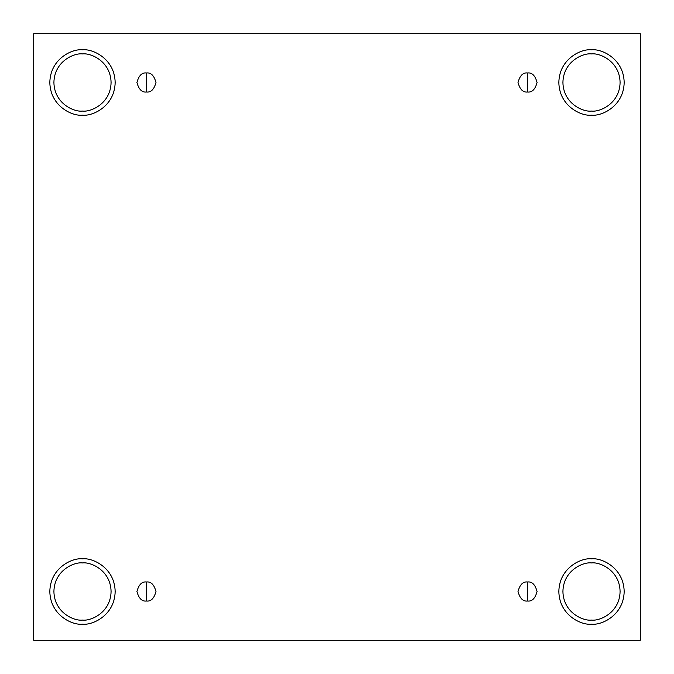 <?xml version="1.0" encoding="UTF-8"?>
<svg xmlns="http://www.w3.org/2000/svg" width="674" height="674" viewBox="0 0 674 674"><rect width="100%" height="100%" fill="white"/><g stroke="black" fill="none" stroke-linecap="round" stroke-linejoin="round"><path stroke-width="0.51" stroke-dasharray="3.37 2.53" d="M146.46 601.031C150.959 601.579 154.135 598.402 155.989 591.511C154.135 584.619 150.959 581.443 146.46 581.982C150.959 581.443 154.135 584.619 155.989 591.511C154.135 598.402 150.959 601.579 146.46 601.031C141.953 601.579 138.777 598.402 136.932 591.511C138.777 584.619 141.953 581.443 146.46 581.982C141.953 581.443 138.777 584.619 136.932 591.511C138.777 598.402 141.953 601.579 146.46 601.031M527.54 601.031C532.047 601.579 535.223 598.402 537.068 591.511C535.223 584.619 532.047 581.443 527.54 581.982C532.047 581.443 535.223 584.619 537.068 591.511C535.223 598.402 532.047 601.579 527.54 601.031C523.041 601.579 519.865 598.402 518.011 591.511C519.865 584.619 523.041 581.443 527.54 581.982C523.041 581.443 519.865 584.619 518.011 591.511C519.865 598.402 523.041 601.579 527.54 601.031M527.54 92.018C532.047 92.557 535.223 89.381 537.068 82.489C535.223 75.598 532.047 72.421 527.54 72.969C532.047 72.421 535.223 75.598 537.068 82.489C535.223 89.381 532.047 92.557 527.54 92.018C523.041 92.557 519.865 89.381 518.011 82.489C519.865 75.598 523.041 72.421 527.54 72.969C523.041 72.421 519.865 75.598 518.011 82.489C519.865 89.381 523.041 92.557 527.54 92.018M146.46 92.018C150.959 92.557 154.135 89.381 155.989 82.489C154.135 75.598 150.959 72.421 146.46 72.969C150.959 72.421 154.135 75.598 155.989 82.489C154.135 89.381 150.959 92.557 146.46 92.018C141.953 92.557 138.777 89.381 136.932 82.489C138.777 75.598 141.953 72.421 146.46 72.969C141.953 72.421 138.777 75.598 136.932 82.489C138.777 89.381 141.953 92.557 146.46 92.018M591.511 558.847C601.065 557.533 623.728 567.331 624.175 591.511C623.728 615.682 601.065 625.489 591.511 624.175C601.065 625.489 623.728 615.682 624.175 591.511C623.728 567.331 601.065 557.533 591.511 558.847C581.957 557.533 559.285 567.331 558.847 591.511C559.285 615.682 581.957 625.489 591.511 624.175C581.957 625.489 559.285 615.682 558.847 591.511C559.285 567.331 581.957 557.533 591.511 558.847M591.511 562.925C599.868 561.779 619.701 570.356 620.088 591.511C619.701 612.666 599.868 621.234 591.511 620.088C599.868 621.234 619.701 612.666 620.088 591.511C619.701 570.356 599.868 561.779 591.511 562.925C583.145 561.779 563.321 570.356 562.925 591.511C563.321 612.666 583.145 621.234 591.511 620.088C583.145 621.234 563.321 612.666 562.925 591.511C563.321 570.356 583.145 561.779 591.511 562.925M82.489 558.847C92.043 557.533 114.715 567.331 115.153 591.511C114.715 615.682 92.043 625.489 82.489 624.175C92.043 625.489 114.715 615.682 115.153 591.511C114.715 567.331 92.043 557.533 82.489 558.847C72.935 557.533 50.272 567.331 49.825 591.511C50.272 615.682 72.935 625.489 82.489 624.175C72.935 625.489 50.272 615.682 49.825 591.511C50.272 567.331 72.935 557.533 82.489 558.847M82.489 562.925C90.855 561.779 110.679 570.356 111.075 591.511C110.679 612.666 90.855 621.234 82.489 620.088C90.855 621.234 110.679 612.666 111.075 591.511C110.679 570.356 90.855 561.779 82.489 562.925C74.132 561.779 54.299 570.356 53.912 591.511C54.299 612.666 74.132 621.234 82.489 620.088C74.132 621.234 54.299 612.666 53.912 591.511C54.299 570.356 74.132 561.779 82.489 562.925M82.489 49.825C92.043 48.511 114.715 58.318 115.153 82.489C114.715 106.669 92.043 116.467 82.489 115.153C92.043 116.467 114.715 106.669 115.153 82.489C114.715 58.318 92.043 48.511 82.489 49.825C72.935 48.511 50.272 58.318 49.825 82.489C50.272 106.669 72.935 116.467 82.489 115.153C72.935 116.467 50.272 106.669 49.825 82.489C50.272 58.318 72.935 48.511 82.489 49.825M82.489 53.912C90.855 52.766 110.679 61.334 111.075 82.489C110.679 103.644 90.855 112.221 82.489 111.075C90.855 112.221 110.679 103.644 111.075 82.489C110.679 61.334 90.855 52.766 82.489 53.912C74.132 52.766 54.299 61.334 53.912 82.489C54.299 103.644 74.132 112.221 82.489 111.075C74.132 112.221 54.299 103.644 53.912 82.489C54.299 61.334 74.132 52.766 82.489 53.912M591.511 49.825C601.065 48.511 623.728 58.318 624.175 82.489C623.728 106.669 601.065 116.467 591.511 115.153C601.065 116.467 623.728 106.669 624.175 82.489C623.728 58.318 601.065 48.511 591.511 49.825C581.957 48.511 559.285 58.318 558.847 82.489C559.285 106.669 581.957 116.467 591.511 115.153C581.957 116.467 559.285 106.669 558.847 82.489C559.285 58.318 581.957 48.511 591.511 49.825M591.511 53.912C599.868 52.766 619.701 61.334 620.088 82.489C619.701 103.644 599.868 112.221 591.511 111.075C599.868 112.221 619.701 103.644 620.088 82.489C619.701 61.334 599.868 52.766 591.511 53.912C583.145 52.766 563.321 61.334 562.925 82.489C563.321 103.644 583.145 112.221 591.511 111.075C583.145 112.221 563.321 103.644 562.925 82.489C563.321 61.334 583.145 52.766 591.511 53.912M640.3 33.7L33.7 33.7L33.7 640.3L640.3 640.3L640.3 33.7L640.3 640.3L33.7 640.3L33.7 33.7L640.3 33.7"/><path stroke-width="1.01" d="M146.46 581.982L146.46 601.031C150.959 601.579 154.135 598.402 155.989 591.511C154.135 584.619 150.959 581.443 146.46 581.982C150.959 581.443 154.135 584.619 155.989 591.511C154.135 598.402 150.959 601.579 146.46 601.031C141.953 601.579 138.777 598.402 136.932 591.511C138.777 584.619 141.953 581.443 146.46 581.982C141.953 581.443 138.777 584.619 136.932 591.511C138.777 598.402 141.953 601.579 146.46 601.031L146.46 581.982M527.54 581.982L527.54 601.031C532.047 601.579 535.223 598.402 537.068 591.511C535.223 584.619 532.047 581.443 527.54 581.982C532.047 581.443 535.223 584.619 537.068 591.511C535.223 598.402 532.047 601.579 527.54 601.031C523.041 601.579 519.865 598.402 518.011 591.511C519.865 584.619 523.041 581.443 527.54 581.982C523.041 581.443 519.865 584.619 518.011 591.511C519.865 598.402 523.041 601.579 527.54 601.031L527.54 581.982M527.54 72.969L527.54 92.018C532.047 92.557 535.223 89.381 537.068 82.489C535.223 75.598 532.047 72.421 527.54 72.969C532.047 72.421 535.223 75.598 537.068 82.489C535.223 89.381 532.047 92.557 527.54 92.018C523.041 92.557 519.865 89.381 518.011 82.489C519.865 75.598 523.041 72.421 527.54 72.969C523.041 72.421 519.865 75.598 518.011 82.489C519.865 89.381 523.041 92.557 527.54 92.018L527.54 72.969M146.46 72.969L146.46 92.018C150.959 92.557 154.135 89.381 155.989 82.489C154.135 75.598 150.959 72.421 146.46 72.969C150.959 72.421 154.135 75.598 155.989 82.489C154.135 89.381 150.959 92.557 146.46 92.018C141.953 92.557 138.777 89.381 136.932 82.489C138.777 75.598 141.953 72.421 146.46 72.969C141.953 72.421 138.777 75.598 136.932 82.489C138.777 89.381 141.953 92.557 146.46 92.018L146.46 72.969M591.511 624.175C601.065 625.489 623.728 615.682 624.175 591.511C623.728 567.331 601.065 557.533 591.511 558.847C601.065 557.533 623.728 567.331 624.175 591.511C623.728 615.682 601.065 625.489 591.511 624.175C581.957 625.489 559.285 615.682 558.847 591.511C559.285 567.331 581.957 557.533 591.511 558.847C581.957 557.533 559.285 567.331 558.847 591.511C559.285 615.682 581.957 625.489 591.511 624.175M591.511 620.088C599.868 621.234 619.701 612.666 620.088 591.511C619.701 570.356 599.868 561.779 591.511 562.925C583.145 561.779 563.321 570.356 562.925 591.511C563.321 612.666 583.145 621.234 591.511 620.088C583.145 621.234 563.321 612.666 562.925 591.511C563.321 570.356 583.145 561.779 591.511 562.925C599.868 561.779 619.701 570.356 620.088 591.511C619.701 612.666 599.868 621.234 591.511 620.088M82.489 624.175C92.043 625.489 114.715 615.682 115.153 591.511C114.715 567.331 92.043 557.533 82.489 558.847C92.043 557.533 114.715 567.331 115.153 591.511C114.715 615.682 92.043 625.489 82.489 624.175C72.935 625.489 50.272 615.682 49.825 591.511C50.272 567.331 72.935 557.533 82.489 558.847C72.935 557.533 50.272 567.331 49.825 591.511C50.272 615.682 72.935 625.489 82.489 624.175M82.489 620.088C90.855 621.234 110.679 612.666 111.075 591.511C110.679 570.356 90.855 561.779 82.489 562.925C74.132 561.779 54.299 570.356 53.912 591.511C54.299 612.666 74.132 621.234 82.489 620.088C74.132 621.234 54.299 612.666 53.912 591.511C54.299 570.356 74.132 561.779 82.489 562.925C90.855 561.779 110.679 570.356 111.075 591.511C110.679 612.666 90.855 621.234 82.489 620.088M82.489 115.153C92.043 116.467 114.715 106.669 115.153 82.489C114.715 58.318 92.043 48.511 82.489 49.825C92.043 48.511 114.715 58.318 115.153 82.489C114.715 106.669 92.043 116.467 82.489 115.153C72.935 116.467 50.272 106.669 49.825 82.489C50.272 58.318 72.935 48.511 82.489 49.825C72.935 48.511 50.272 58.318 49.825 82.489C50.272 106.669 72.935 116.467 82.489 115.153M82.489 111.075C90.855 112.221 110.679 103.644 111.075 82.489C110.679 61.334 90.855 52.766 82.489 53.912C74.132 52.766 54.299 61.334 53.912 82.489C54.299 103.644 74.132 112.221 82.489 111.075C74.132 112.221 54.299 103.644 53.912 82.489C54.299 61.334 74.132 52.766 82.489 53.912C90.855 52.766 110.679 61.334 111.075 82.489C110.679 103.644 90.855 112.221 82.489 111.075M591.511 115.153C601.065 116.467 623.728 106.669 624.175 82.489C623.728 58.318 601.065 48.511 591.511 49.825C601.065 48.511 623.728 58.318 624.175 82.489C623.728 106.669 601.065 116.467 591.511 115.153C581.957 116.467 559.285 106.669 558.847 82.489C559.285 58.318 581.957 48.511 591.511 49.825C581.957 48.511 559.285 58.318 558.847 82.489C559.285 106.669 581.957 116.467 591.511 115.153M591.511 111.075C599.868 112.221 619.701 103.644 620.088 82.489C619.701 61.334 599.868 52.766 591.511 53.912C583.145 52.766 563.321 61.334 562.925 82.489C563.321 103.644 583.145 112.221 591.511 111.075C583.145 112.221 563.321 103.644 562.925 82.489C563.321 61.334 583.145 52.766 591.511 53.912C599.868 52.766 619.701 61.334 620.088 82.489C619.701 103.644 599.868 112.221 591.511 111.075M33.7 33.7L640.3 33.7L640.3 640.3L33.7 640.3L33.7 33.7L33.7 640.3L640.3 640.3L640.3 33.7L33.7 33.7"/></g></svg>
